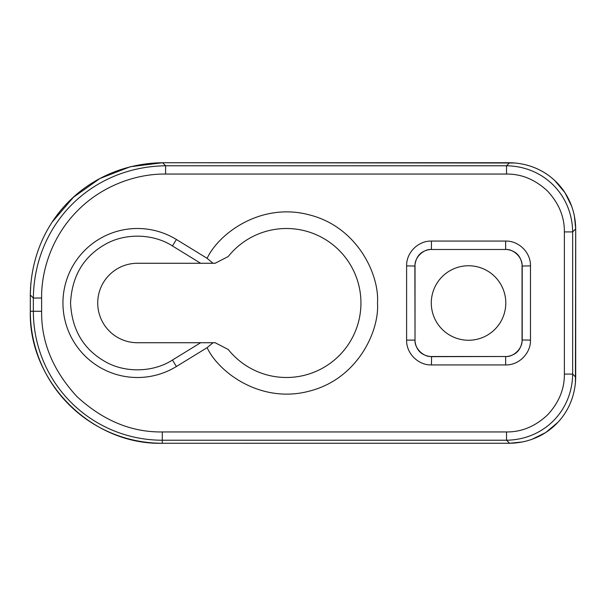 <?xml version="1.0" encoding="UTF-8"?>
<svg xmlns="http://www.w3.org/2000/svg" width="606" height="606" viewBox="0 0 606 606"><rect width="100%" height="100%" fill="white"/><g stroke="black" fill="none" stroke-linecap="round" stroke-linejoin="round"><path stroke-width="0.91" d="M200.647 342.731L137.456 342.731A39.731 39.731 0 0 1 97.725 303A39.731 39.731 0 0 1 137.456 263.269L200.647 263.269L172.445 245.968C153.985 233.871 125.063 232.333 104.118 244.991C83.052 257.391 71.864 276.73 70.546 303C71.856 329.263 83.045 348.601 104.118 361.009C125.041 373.66 153.977 372.137 172.445 360.032L200.647 342.731L213.039 342.731L207.108 347.67L176.414 366.501A74.493 74.493 0 0 1 80.818 254.611A74.493 74.493 0 0 1 176.414 239.499L207.108 258.33L213.039 263.269L215.153 263.269L228.227 256.527A74.493 74.493 0 0 1 337.125 248.399A74.493 74.493 0 0 1 337.125 357.601A74.493 74.493 0 0 1 228.227 349.473L215.153 342.731L213.039 342.731M213.039 263.269L200.647 263.269M575.427 383L575.7 228.871C575.177 191.738 546.695 163.256 509.563 162.749L506.525 165.779C543.658 166.294 572.14 194.776 572.655 231.909L564.383 231.909L564.383 374.091C564.519 389.12 558.868 402.763 547.445 415.012C535.204 426.435 521.561 432.086 506.525 431.949L506.525 440.221L509.563 443.251L162.287 443.266L509.563 443.266C546.695 442.744 575.177 414.262 575.692 377.129L572.655 374.091C572.14 411.224 543.658 439.706 506.525 440.221L162.287 440.221A128.942 128.942 0 0 1 33.345 311.279L30.3 311.279C28.452 381.772 91.794 445.115 162.287 443.266L162.287 443.251A131.979 131.979 0 0 1 30.308 311.279L30.3 295.001L30.308 311.279M515.433 163.006L162.567 162.734C88.287 163.749 31.315 220.72 30.308 295.001L33.345 298.031C34.353 223.758 91.324 166.786 165.597 165.779L506.525 165.779L506.525 174.051C521.554 173.914 535.196 179.565 547.445 190.988C558.868 203.23 564.519 216.872 564.383 231.909M468.544 265.754A37.246 37.246 0 0 1 500.798 321.627A37.246 37.246 0 0 1 436.282 321.627A37.246 37.246 0 0 1 468.544 265.754M522.054 266.042C522.796 257.845 513.691 248.748 505.502 249.49L431.586 249.49C423.389 248.748 414.292 257.845 415.027 266.042L415.027 339.958C414.292 348.155 423.389 357.252 431.586 356.51L505.502 356.51C513.691 357.252 522.796 348.155 522.054 339.958L522.054 266.042L530.477 265.89C530.826 252.619 518.925 240.741 505.646 241.067L431.434 241.067C418.163 240.718 406.285 252.619 406.611 265.89L406.611 340.11C406.262 353.381 418.163 365.259 431.434 364.933L505.646 364.933C518.918 365.282 530.803 353.381 530.477 340.11L530.477 265.89M509.563 162.734L162.567 162.734L165.597 165.779L165.597 174.051C136.168 173.687 102.179 185.747 77.909 210.343C53.305 234.62 41.253 268.61 41.617 298.031L33.345 298.031L33.345 311.279L41.617 311.279L41.617 298.031M228.227 256.527A74.493 74.493 0 0 1 337.125 248.399A74.493 74.493 0 0 1 337.125 357.601A74.493 74.493 0 0 1 228.227 349.473M162.287 443.251L162.287 431.949C131.487 432.366 103.05 420.587 76.962 396.604C52.98 370.516 41.2 342.079 41.617 311.279M575.7 377.129L575.7 228.871L572.655 231.909L572.655 374.091L564.383 374.091M172.445 360.032L176.414 366.501M176.414 239.499L172.445 245.968M207.108 347.67C219.016 372.94 261.444 404.081 309.537 391.075C357.82 378.811 379.507 330.861 377.493 303C379.507 275.139 357.82 227.189 309.537 214.925C261.444 201.919 219.016 233.06 207.108 258.33M506.525 431.949L162.287 431.949M165.597 174.051L506.525 174.051M505.502 249.49L431.586 249.49M505.646 241.067L505.646 249.339C515.698 250.331 521.213 255.846 522.205 265.89L522.205 340.11C521.213 350.154 515.698 355.677 505.646 356.661L505.646 364.933M522.054 339.958L530.477 340.11M505.502 356.51L431.434 356.661C421.382 355.669 415.867 350.154 414.883 340.11L406.611 340.11M431.586 356.51L431.434 364.933M415.027 339.958L414.883 265.89C415.875 255.846 421.39 250.323 431.434 249.339L431.434 241.067M415.027 266.042L406.611 265.89M509.563 443.266L522.683 441.933M531.871 439.373L545.726 432.54L557.565 422.617M575.7 228.871L574.367 215.759M571.806 206.548L564.974 192.7L555.043 180.868M162.567 162.734L130.298 166.741L99.975 178.475L73.432 197.253L52.298 221.955M30.845 283.191L30.3 295.001"/></g></svg>
